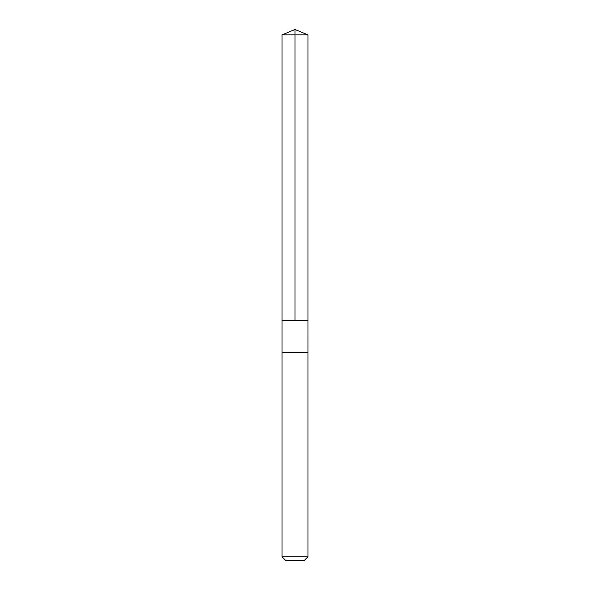 <?xml version="1.0" encoding="UTF-8"?>
<svg xmlns="http://www.w3.org/2000/svg" width="590" height="590" viewBox="0 0 590 590"><rect width="100%" height="100%" fill="white"/><g stroke="black" fill="none" stroke-linecap="round" stroke-linejoin="round"><path stroke-width="0.89" d="M282.02 320.392L307.98 320.392L307.98 34.876L282.02 34.876L282.02 320.392L307.98 320.392L307.973 352.717L282.027 352.717L282.02 320.392M290.693 352.717L282.02 352.717L282.02 556.754L307.98 556.754L307.98 352.717L290.693 352.717M307.98 556.754L304.233 560.5L285.767 560.5L282.02 556.754M295 320.392L295 29.5L282.02 34.876M295 29.5L307.98 34.876"/></g></svg>
